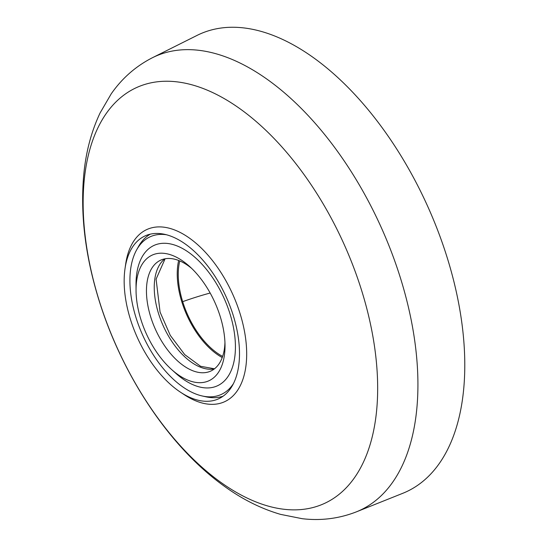 <?xml version="1.0" encoding="UTF-8"?>
<svg xmlns="http://www.w3.org/2000/svg" width="546" height="546" viewBox="0 0 546 546"><rect width="100%" height="100%" fill="white"/><g stroke="black" fill="none" stroke-linecap="round" stroke-linejoin="round"><path stroke-width="0.82" d="M356.34 511.868L402.675 493.345A251.058 137.237 -114.2 0 0 439.482 235.053A251.058 137.237 -114.2 0 0 229.75 27.3A251.058 137.237 -114.2 0 0 197.092 35.388L152.464 57.705C135.824 66.196 122.072 78.249 111.22 93.844L100.075 112.988C91.551 131.04 86.172 151.003 83.934 172.87C80.057 212.728 85.005 254.955 98.778 299.549C121.874 374.733 169.089 446.471 223.614 485.722C241.892 499.078 260.872 508.633 280.562 514.373L302.231 518.7C320.993 520.898 339.032 518.618 356.34 511.868A248.976 136.104 -114.2 0 0 400.668 278.733A248.976 136.104 -114.2 0 0 184.848 49.686A248.976 136.104 -114.2 0 0 152.464 57.705M180.453 392.178L184.268 394.697A94.451 51.631 -114.2 0 0 240.131 313.807A94.451 51.631 -114.2 0 0 176.747 230.835A94.451 51.631 -114.2 0 0 125.662 264.148L125.014 268.666A89.36 48.847 65.8 0 1 145.229 235.845A89.36 48.847 65.8 0 1 233.306 315.649A89.36 48.847 65.8 0 1 218.42 398.887A89.36 48.847 65.8 0 1 180.453 392.178A89.36 48.847 65.8 0 1 130.344 319.082A89.36 48.847 65.8 0 1 125.014 268.666M223.096 396.198A88.937 48.614 65.8 0 1 205.985 396.812L202.266 395.987A86.48 47.27 65.8 0 1 135.899 317.274A86.48 47.27 65.8 0 1 136.657 249.843A86.48 47.27 65.8 0 1 166.537 234.76M233.395 383.681A86.48 47.27 65.8 0 1 202.266 395.987M136.657 249.843L138.513 246.512A88.937 48.614 65.8 0 1 150.341 234.138M222.631 356.415A63.95 34.958 65.8 0 1 182.685 301.665A63.95 34.958 65.8 0 1 179.764 260.92M136.05 290.438L136.015 284.889A77.02 42.103 65.8 0 1 174.01 244.847A77.02 42.103 65.8 0 1 230.091 314.141A77.02 42.103 65.8 0 1 225.17 380.112A77.02 42.103 65.8 0 1 175.655 373.177L171.526 369.458A68.933 37.681 65.8 0 1 140.82 319.267A68.933 37.681 65.8 0 1 136.05 290.438A68.933 37.681 65.8 0 1 189.544 266.428A68.933 37.681 65.8 0 1 220.25 316.619A68.933 37.681 65.8 0 1 225.02 345.447A68.933 37.681 65.8 0 1 171.526 369.458M191.66 268.407A60.852 33.265 -114.2 0 0 160.797 260.108A60.852 33.265 -114.2 0 0 150.662 316.782A60.852 33.265 -114.2 0 0 210.64 371.13A60.852 33.265 -114.2 0 0 224.945 342.554M178.658 260.469A65.527 35.824 -114.2 0 0 181.77 301.699A65.527 35.824 -114.2 0 0 222.236 357.541M98.963 299.938A228.153 124.72 65.8 0 1 164.08 81.279A228.153 124.72 65.8 0 1 361.848 291.175A228.153 124.72 65.8 0 1 296.737 509.827A228.153 124.72 65.8 0 1 98.963 299.938M182.685 301.665A68.086 12.456 162.8 0 1 210.162 293.018M164.906 258.811A60.852 33.265 -114.2 0 0 158.463 313.281A60.852 33.265 -114.2 0 0 214.332 368.919M165.097 258.777L156.101 279.136L160.074 312.107L170.291 335.408L184.705 354.593L200.594 366.291L214.482 368.796"/></g></svg>
